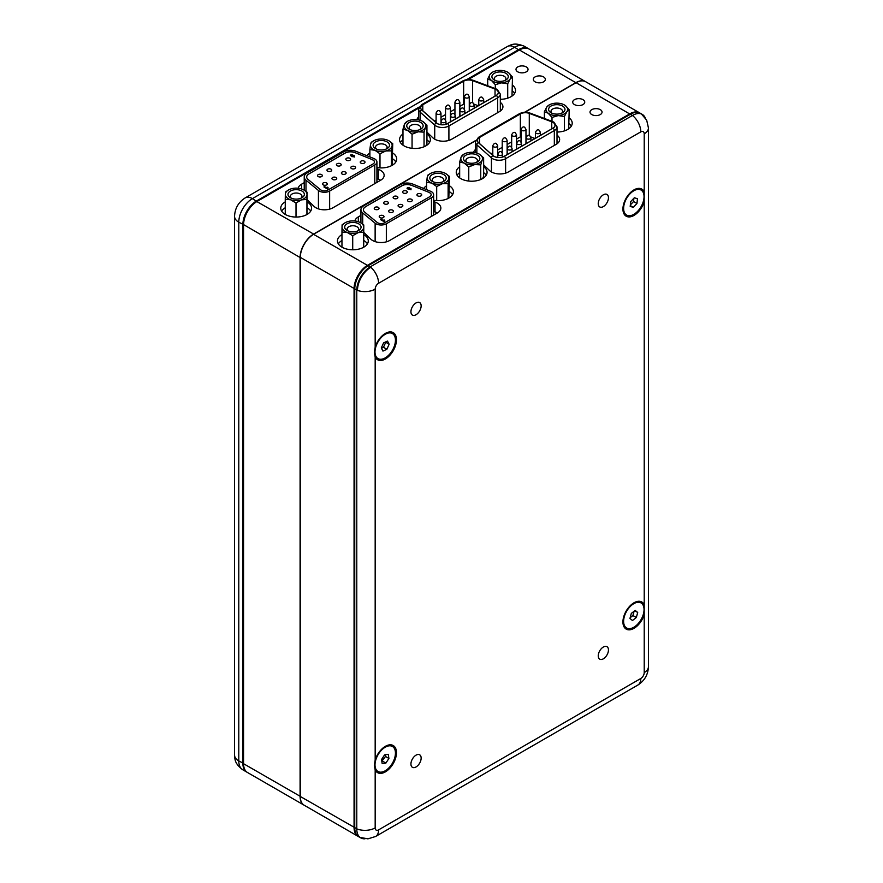 <?xml version="1.0" encoding="UTF-8"?>
<svg xmlns="http://www.w3.org/2000/svg" width="883" height="883" viewBox="0 0 883 883"><rect width="100%" height="100%" fill="white"/><g stroke="black" fill="none" stroke-linecap="round" stroke-linejoin="round"><path stroke-width="1.32" d="M535.065 76.92A6.015 3.477 0 0 0 533.299 79.371A6.015 3.477 0 0 0 537.019 82.583A6.015 3.477 0 0 0 543.586 81.832A6.015 3.477 0 0 0 545.341 79.371A6.015 3.477 0 0 0 541.632 76.159A6.015 3.477 0 0 0 535.065 76.92M517.769 66.931A6.015 3.477 0 0 0 516.003 69.382A6.015 3.477 0 0 0 519.723 72.594A6.015 3.477 0 0 0 526.279 71.843A6.015 3.477 0 0 0 528.045 69.382A6.015 3.477 0 0 0 524.325 66.17A6.015 3.477 0 0 0 517.769 66.931M500.319 99.315A15.408 8.896 0 0 0 510.992 96.711A15.408 8.896 0 0 0 515.506 90.419A15.408 8.896 0 0 0 512.493 85.143M402.968 133.984A15.408 8.896 0 0 0 399.546 139.58A15.408 8.896 0 0 0 409.061 147.803A15.408 8.896 0 0 0 425.849 145.872A15.408 8.896 0 0 0 430.363 139.58A15.408 8.896 0 0 0 426.942 133.984M402.968 139.889A15.408 8.896 0 0 0 400.418 142.527M285.253 201.876A15.408 8.896 0 0 0 280.761 208.156A15.408 8.896 0 0 0 290.275 216.379A15.408 8.896 0 0 0 307.063 214.448A15.408 8.896 0 0 0 311.578 208.156A15.408 8.896 0 0 0 307.074 201.876M285.253 207.77A15.408 8.896 0 0 0 281.633 211.103M369.878 153.035A15.408 8.896 0 0 0 366.964 155.739M376.92 167.538A15.408 8.896 0 0 0 392.207 165.298A15.408 8.896 0 0 0 396.721 159.006A15.408 8.896 0 0 0 392.736 153.035M524.469 112.329L575.937 82.616A19.26 11.126 -60 0 1 585.561 81.666A19.26 11.126 -60 0 1 585.65 81.711M585.561 81.666L529.038 49.029A19.26 11.126 120 0 0 519.403 49.978L468.145 79.569M426.942 132.13L432.902 137.847A12.042 6.954 0 0 0 451.732 139.183L499.414 111.655A12.042 6.954 0 0 0 502.935 106.744A12.042 6.954 0 0 0 500.319 102.406M418.663 116.854A12.042 6.954 0 0 0 416.953 119.669M307.074 199.668L314.116 206.434A12.042 6.954 0 0 0 332.946 207.77L380.628 180.242A12.042 6.954 0 0 0 384.149 175.32A12.042 6.954 0 0 0 378.31 169.359L376.92 168.885M304.227 182.66L301.6 184.183A12.042 6.954 0 0 0 298.167 188.245M304.16 805.219A19.26 11.126 -60 0 1 304.072 805.164A19.26 11.126 -60 0 1 300.088 796.345L300.088 257.604A19.26 11.126 -60 0 1 313.708 234.017L475.617 140.529M418.84 108.035L257.174 201.379A19.26 11.126 120 0 0 243.553 224.966L243.553 763.707A19.26 11.126 120 0 0 247.538 772.526L304.072 805.164M380.628 180.242A12.042 6.954 0 0 0 378.31 179.194L376.92 178.708M300.253 257.604L243.553 224.58A18.786 10.85 -60 0 1 256.832 201.567L313.796 234.161M395.849 161.953A15.408 8.896 0 0 0 392.736 158.94M310.706 211.103A15.408 8.896 0 0 0 307.074 207.77M429.491 142.527A15.408 8.896 0 0 0 426.942 139.889M514.634 93.377A15.408 8.896 0 0 0 512.493 91.037M466.511 79.724L518.718 49.58A19.26 11.126 -60 0 1 528.354 48.631A19.26 11.126 -60 0 1 528.685 48.841M247.207 772.327A19.26 11.126 -60 0 1 246.865 772.139A19.26 11.126 -60 0 1 242.869 763.32L242.869 224.58A19.26 11.126 -60 0 1 256.489 200.982L419.282 106.998M519.061 50.176L514.634 47.229L252.406 198.62L256.832 201.567A18.786 10.85 120 0 0 243.553 224.58L238.785 222.218L238.785 760.958A19.26 11.126 120 0 0 242.77 769.777L246.865 772.139M437.361 123.565A7.152 4.128 0 0 0 447.471 123.565L496.202 95.43A7.152 4.128 0 0 0 498.288 92.516A7.152 4.128 0 0 0 495.032 89.051L472.593 80.64A7.152 4.128 0 0 0 463.641 81.181L422.78 104.768A7.152 4.128 0 0 0 420.694 107.682A7.152 4.128 0 0 0 421.842 109.933L436.423 122.892A7.152 4.128 0 0 0 437.361 123.565M464.381 103.786A7.152 4.128 0 0 0 463.641 104.15L459.844 106.346M454.944 109.172L450.407 111.788M445.518 114.613L440.981 117.229M436.092 120.055L434.359 121.059M470.407 103.068A7.152 4.128 0 0 0 469.27 102.958M478.321 105.761L474.083 104.172M360.937 161.17A2.384 1.38 180 0 1 363.531 160.872A2.384 1.38 180 0 1 365.01 162.141A2.384 1.38 180 0 1 364.315 163.112A2.384 1.38 180 0 1 361.71 163.41A2.384 1.38 180 0 1 360.242 162.141A2.384 1.38 180 0 1 360.937 161.17M346.533 158.3A2.384 1.38 180 0 1 349.138 158.002A2.384 1.38 180 0 1 350.606 159.271A2.384 1.38 180 0 1 349.911 160.242A2.384 1.38 180 0 1 347.306 160.54A2.384 1.38 180 0 1 345.838 159.271A2.384 1.38 180 0 1 346.533 158.3M351.511 166.611A2.384 1.38 180 0 1 354.105 166.313A2.384 1.38 180 0 1 355.584 167.582A2.384 1.38 180 0 1 354.878 168.565A2.384 1.38 180 0 1 352.284 168.863A2.384 1.38 180 0 1 350.805 167.582A2.384 1.38 180 0 1 351.511 166.611M342.074 172.053A2.384 1.38 180 0 1 344.679 171.755A2.384 1.38 180 0 1 346.147 173.024A2.384 1.38 180 0 1 345.452 174.006A2.384 1.38 180 0 1 342.858 174.304A2.384 1.38 180 0 1 341.379 173.024A2.384 1.38 180 0 1 342.074 172.053M332.648 177.494A2.384 1.38 180 0 1 335.253 177.196A2.384 1.38 180 0 1 336.721 178.476A2.384 1.38 180 0 1 336.026 179.448A2.384 1.38 180 0 1 333.421 179.746A2.384 1.38 180 0 1 331.953 178.476A2.384 1.38 180 0 1 332.648 177.494M323.222 182.947A2.384 1.38 180 0 1 325.816 182.649A2.384 1.38 180 0 1 327.295 183.918A2.384 1.38 180 0 1 326.6 184.889A2.384 1.38 180 0 1 323.995 185.187A2.384 1.38 180 0 1 322.527 183.918A2.384 1.38 180 0 1 323.222 182.947M337.107 163.741A2.384 1.38 180 0 1 339.701 163.443A2.384 1.38 180 0 1 341.18 164.713A2.384 1.38 180 0 1 340.474 165.684A2.384 1.38 180 0 1 337.88 165.982A2.384 1.38 180 0 1 336.401 164.713A2.384 1.38 180 0 1 337.107 163.741M327.681 169.183A2.384 1.38 180 0 1 330.275 168.885A2.384 1.38 180 0 1 331.743 170.154A2.384 1.38 180 0 1 331.048 171.136A2.384 1.38 180 0 1 328.454 171.434A2.384 1.38 180 0 1 326.975 170.154A2.384 1.38 180 0 1 327.681 169.183M318.244 174.624A2.384 1.38 180 0 1 320.849 174.326A2.384 1.38 180 0 1 322.317 175.596A2.384 1.38 180 0 1 321.622 176.578A2.384 1.38 180 0 1 319.017 176.876A2.384 1.38 180 0 1 317.549 175.596A2.384 1.38 180 0 1 318.244 174.624M305.993 191.379L305.993 180.209A9.79 5.651 180 0 1 304.227 176.975A9.79 5.651 180 0 1 307.096 172.98L343.498 151.953A9.79 5.651 180 0 1 356.037 151.324L373.785 158.499A7.34 4.238 180 0 1 376.92 161.975A7.34 4.238 180 0 1 374.767 164.966L374.767 183.62M329.635 209.116L329.635 191.026L374.767 164.966M329.635 191.026A7.34 4.238 180 0 1 318.432 190.463L318.432 208.874M305.993 180.209L318.432 190.463M354.635 152.483L372.383 159.657A4.89 2.826 180 0 1 374.469 161.975A4.89 2.826 180 0 1 373.034 163.973L327.902 190.033A4.89 2.826 180 0 1 320.43 189.657L308.001 179.404A7.34 4.238 180 0 1 306.677 176.975A7.34 4.238 180 0 1 308.818 173.973L345.231 152.958A7.34 4.238 180 0 1 354.635 152.483L372.383 159.657M374.469 162.019A4.89 2.826 0 0 0 372.383 159.757M354.635 152.582A7.34 4.238 0 0 0 345.231 153.057L345.231 152.958M308.818 173.973L345.231 153.057M308.818 174.072A7.34 4.238 0 0 0 306.677 177.019M351.291 155.176L351.776 156.059L354.249 155.563L354.293 156.854L351.357 156.534L350.805 154.779L352.67 154.757L351.291 155.176L351.776 156.059L354.249 155.563L354.293 156.854M350.319 155.441L352.67 154.955M324.58 186.556L327.074 188.189L327.361 187.174L328.034 187.56L327.405 188.962L323.906 186.942L327.935 187.704M328.034 187.56L327.946 188.653M354.249 155.761L354.293 157.053M351.291 155.375L351.776 156.258L351.291 155.375M350.33 155.54L350.805 154.978M328.034 187.759L327.946 188.852L328.034 187.759M327.074 188.189L327.361 187.373M353.608 155.971L353.697 156.732L353.608 156.17L352.626 156.688L352.582 155.927L353.697 156.534L352.582 155.927M496.963 81.026A8.19 4.724 180 0 1 494.303 80A8.19 4.724 180 0 1 493.288 74.04A8.19 4.724 180 0 1 503.222 72.296A8.19 4.724 180 0 1 505.882 80A8.19 4.724 180 0 1 496.963 81.026M504.877 80.496A5.784 3.333 0 0 0 505.871 78.631A5.784 3.333 0 0 0 502.306 75.541A5.784 3.333 0 0 0 494.314 78.631A5.784 3.333 0 0 0 495.308 80.496M507.758 72.24L508.685 72.847A10.839 6.258 0 0 0 507.758 72.24A10.839 6.258 0 0 0 504.237 70.883A10.839 6.258 0 0 0 498.674 70.452A10.839 6.258 0 0 0 492.427 72.24A10.839 6.258 0 0 0 490.076 74.271L492.471 72.296M511.997 96.07L512.493 77.086L510.109 79.051L507.714 83.753L507.714 98.156M507.714 83.753L501.511 82.859L495.308 84.702L495.308 88.598M495.308 84.702L491.5 80.474L487.692 78.973L487.692 85.75M487.692 78.973L490.076 74.271A10.839 6.258 0 0 0 491.5 80.474A10.839 6.258 0 0 0 501.511 82.859A10.839 6.258 0 0 0 510.109 79.051A10.839 6.258 0 0 0 508.685 72.847L512.493 77.086M413.067 130.408A8.19 4.724 180 0 1 409.16 129.161A8.19 4.724 180 0 1 407.803 123.51A8.19 4.724 180 0 1 416.842 121.214A8.19 4.724 180 0 1 422.836 124.525A8.19 4.724 180 0 1 420.738 129.161A8.19 4.724 180 0 1 413.067 130.408M419.745 129.646A5.784 3.333 0 0 0 420.738 127.781A5.784 3.333 0 0 0 416.29 124.536A5.784 3.333 0 0 0 409.171 127.781A5.784 3.333 0 0 0 410.165 129.646M422.394 121.269L426.942 125.11L425.496 127.262A10.839 6.258 0 0 0 422.615 121.39A10.839 6.258 0 0 0 422.394 121.269A10.839 6.258 0 0 0 417.46 119.724A10.839 6.258 0 0 0 411.853 119.823A10.839 6.258 0 0 0 407.295 121.39A10.839 6.258 0 0 0 404.414 124.371L407.295 121.39M425.959 145.805L426.942 143.41L426.942 125.11M412.063 134.216L407.516 130.364A10.839 6.258 0 0 0 418.056 131.81A10.839 6.258 0 0 0 425.496 127.262L424.05 132.141L418.056 131.81L412.063 134.216L412.063 148.322M402.968 129.249L404.414 124.371A10.839 6.258 0 0 0 407.516 130.364L402.968 129.249L402.968 145.165M424.05 132.141L424.05 146.755M380.441 149.944A8.19 4.724 180 0 1 375.518 148.587A8.19 4.724 180 0 1 373.917 143.201A8.19 4.724 180 0 1 382.173 140.54A8.19 4.724 180 0 1 389.028 143.664A8.19 4.724 180 0 1 387.096 148.587A8.19 4.724 180 0 1 380.441 149.944M386.092 149.072A5.784 3.333 0 0 0 387.085 147.207A5.784 3.333 0 0 0 381.92 143.885A5.784 3.333 0 0 0 375.529 147.207A5.784 3.333 0 0 0 376.522 149.072M388.973 140.816L392.736 143.675L392.085 145.894A10.839 6.258 0 0 0 388.973 140.816A10.839 6.258 0 0 0 387.681 140.176A10.839 6.258 0 0 0 382.449 139.017A10.839 6.258 0 0 0 376.909 139.525A10.839 6.258 0 0 0 373.641 140.816A10.839 6.258 0 0 0 370.529 144.58L371.191 142.362L373.421 140.949M392.118 165.342L392.736 143.675M379.988 153.797L374.933 150.298A10.839 6.258 0 0 0 385.705 150.96A10.839 6.258 0 0 0 392.085 145.894L391.423 150.861L385.705 150.96L379.988 153.797L379.988 167.869M369.878 149.547L370.529 144.58A10.839 6.258 0 0 0 374.933 150.298L369.878 149.547L369.878 156.92M391.423 150.861L391.423 165.717M296.07 199.117A8.19 4.724 180 0 1 290.375 197.737A8.19 4.724 180 0 1 288.62 192.56A8.19 4.724 180 0 1 296.269 189.668A8.19 4.724 180 0 1 303.752 192.615A8.19 4.724 180 0 1 301.953 197.737A8.19 4.724 180 0 1 296.07 199.117M300.96 198.233A5.784 3.333 0 0 0 301.953 196.357A5.784 3.333 0 0 0 296.235 193.024A5.784 3.333 0 0 0 290.386 196.357A5.784 3.333 0 0 0 291.379 198.233M303.829 189.966L307.074 192.229L307.008 194.47A10.839 6.258 0 0 0 303.829 189.966A10.839 6.258 0 0 0 301.699 189.017A10.839 6.258 0 0 0 296.302 188.134A10.839 6.258 0 0 0 290.86 188.94A10.839 6.258 0 0 0 288.509 189.966A10.839 6.258 0 0 0 285.33 194.315L285.408 192.075L288.509 189.966M306.997 214.492L307.074 192.229M296.015 202.991L290.639 199.779A10.839 6.258 0 0 0 301.467 199.845A10.839 6.258 0 0 0 307.008 194.47L306.931 199.448L301.467 199.845L296.015 202.991L296.015 217.052M285.253 199.304L285.33 194.315A10.839 6.258 0 0 0 290.639 199.779L285.253 199.304L285.253 214.437M306.931 199.448L306.931 214.525M591.776 109.658A6.015 3.477 0 0 0 590.01 112.108A6.015 3.477 0 0 0 593.718 115.32A6.015 3.477 0 0 0 600.285 114.569A6.015 3.477 0 0 0 602.051 112.108A6.015 3.477 0 0 0 598.332 108.896A6.015 3.477 0 0 0 591.776 109.658M574.469 99.669A6.015 3.477 0 0 0 572.703 102.119A6.015 3.477 0 0 0 576.422 105.331A6.015 3.477 0 0 0 582.979 104.58A6.015 3.477 0 0 0 584.745 102.119A6.015 3.477 0 0 0 581.036 98.907A6.015 3.477 0 0 0 574.469 99.669M557.018 132.053A15.408 8.896 0 0 0 567.692 129.448A15.408 8.896 0 0 0 572.206 123.156A15.408 8.896 0 0 0 569.204 117.88M459.668 166.721A15.408 8.896 0 0 0 456.246 172.317A15.408 8.896 0 0 0 465.76 180.54A15.408 8.896 0 0 0 482.548 178.609A15.408 8.896 0 0 0 487.063 172.317A15.408 8.896 0 0 0 483.641 166.721M459.668 172.627A15.408 8.896 0 0 0 457.118 175.264M341.964 234.613A15.408 8.896 0 0 0 337.461 240.893A15.408 8.896 0 0 0 346.975 249.116A15.408 8.896 0 0 0 363.763 247.185A15.408 8.896 0 0 0 368.277 240.893A15.408 8.896 0 0 0 363.785 234.613M341.964 240.507A15.408 8.896 0 0 0 338.332 243.84M426.577 185.772A15.408 8.896 0 0 0 423.674 188.476M433.619 200.264A15.408 8.896 0 0 0 448.906 198.035A15.408 8.896 0 0 0 453.421 191.743A15.408 8.896 0 0 0 449.447 185.772M364.988 838.784A19.26 11.126 -60 0 1 360.772 837.901A19.26 11.126 -60 0 1 356.787 829.082L356.787 290.341A19.26 11.126 -60 0 1 370.407 266.754L632.636 115.353A19.26 11.126 -60 0 1 642.272 114.404A19.26 11.126 -60 0 1 645.131 117.605M642.272 114.404L585.738 81.766A19.26 11.126 120 0 0 576.102 82.715L524.844 112.307M483.641 164.867L489.601 170.585A12.042 6.954 0 0 0 508.431 171.92L556.113 144.393A12.042 6.954 0 0 0 559.645 139.481A12.042 6.954 0 0 0 557.018 135.143M475.363 149.591A12.042 6.954 0 0 0 473.652 152.406M363.785 232.406L370.816 239.172A12.042 6.954 0 0 0 389.646 240.496L437.328 212.98A12.042 6.954 0 0 0 440.86 208.057A12.042 6.954 0 0 0 435.021 202.097L433.619 201.622M360.926 215.397L358.31 216.92A12.042 6.954 0 0 0 354.867 220.982M475.54 140.772L313.873 234.116A19.26 11.126 120 0 0 300.253 257.704L300.253 796.444A19.26 11.126 120 0 0 304.249 805.263L360.772 837.901M437.328 212.98A12.042 6.954 0 0 0 435.021 211.931L433.619 211.445M370.75 267.339A18.786 10.85 120 0 0 357.472 290.341M375.176 289.16A14.448 8.344 180 0 1 357.317 290.341L300.253 257.317A18.786 10.85 -60 0 1 313.531 234.304L370.672 267.207A14.448 8.344 60 0 1 378.586 283.266A4.812 2.781 120 0 0 375.176 289.16L375.176 347.162L374.326 352.538L375.176 356.997A15.651 9.04 120 0 0 385.396 358.962A15.651 9.04 120 0 0 396.467 339.789A15.651 9.04 120 0 0 385.396 333.41L385.396 333.41A15.651 9.04 120 0 0 375.176 347.162M452.549 194.69A15.408 8.896 0 0 0 449.447 191.677M367.416 243.84A15.408 8.896 0 0 0 363.785 240.507M486.202 175.264A15.408 8.896 0 0 0 483.641 172.627M571.334 126.114A15.408 8.896 0 0 0 569.204 123.775M603.354 194.79A7.23 4.172 120 0 0 598.63 201.158A7.23 4.172 120 0 0 599.734 206.942A7.23 4.172 120 0 0 603.354 206.589A7.23 4.172 120 0 0 608.067 200.22A7.23 4.172 120 0 0 606.963 194.426A7.23 4.172 120 0 0 603.354 194.79M603.354 647.018A7.23 4.172 120 0 0 598.63 653.387A7.23 4.172 120 0 0 599.734 659.171A7.23 4.172 120 0 0 603.354 658.817A7.23 4.172 120 0 0 608.067 652.449A7.23 4.172 120 0 0 606.963 646.654A7.23 4.172 120 0 0 603.354 647.018M416.048 755.153A7.23 4.172 120 0 0 411.323 761.521A7.23 4.172 120 0 0 412.427 767.316A7.23 4.172 120 0 0 416.048 766.952A7.23 4.172 120 0 0 420.761 760.583A7.23 4.172 120 0 0 419.657 754.799A7.23 4.172 120 0 0 416.048 755.153M416.048 302.924A7.23 4.172 120 0 0 411.323 309.293A7.23 4.172 120 0 0 412.427 315.088A7.23 4.172 120 0 0 416.048 314.723A7.23 4.172 120 0 0 420.761 308.355A7.23 4.172 120 0 0 419.657 302.571A7.23 4.172 120 0 0 416.048 302.924M633.994 189.878L633.994 189.878A15.651 9.04 120 0 0 622.934 209.039A15.651 9.04 120 0 0 633.994 215.43A15.651 9.04 120 0 0 644.215 201.666L644.215 191.843A15.651 9.04 120 0 0 633.994 189.878L633.994 189.878M375.176 769.899A15.651 9.04 120 0 0 385.396 771.863A15.651 9.04 120 0 0 396.467 752.702A15.651 9.04 120 0 0 385.396 746.312L385.396 746.312A15.651 9.04 120 0 0 375.176 760.075L374.326 765.44L375.176 769.899L375.176 827.901A4.812 2.781 120 0 0 378.586 829.877L640.815 678.475A4.812 2.781 120 0 0 644.215 672.581L644.215 604.745A15.651 9.04 120 0 0 633.994 602.78L633.994 602.78A15.651 9.04 120 0 0 622.934 621.952A15.651 9.04 120 0 0 633.994 628.343A15.651 9.04 120 0 0 644.215 614.579M354.745 827.901L354.745 289.16A19.26 11.126 -60 0 1 368.366 265.573L630.594 114.172A19.26 11.126 -60 0 1 640.23 113.223L639.546 112.825A19.26 11.126 120 0 0 629.91 113.786L367.681 265.176A19.26 11.126 120 0 0 354.061 288.774L354.061 827.514A19.26 11.126 120 0 0 358.056 836.333L358.73 836.72A19.26 11.126 -60 0 1 354.745 827.901L354.061 827.514M630.937 628.442L630.937 629.612M626.61 627.968A14.448 8.344 -60 0 1 625.23 614.038A14.448 8.344 -60 0 1 637.394 602.349A14.448 8.344 -60 0 1 641.058 602.946A14.448 8.344 -60 0 1 642.427 616.875A14.448 8.344 -60 0 1 630.263 628.575A14.448 8.344 -60 0 1 626.61 627.968L625.926 627.581A14.448 8.344 -60 0 1 622.934 621.444M633.564 603.034A14.448 8.344 -60 0 1 636.72 601.952A14.448 8.344 -60 0 1 640.374 602.548L641.058 602.946M637.703 612.471L635.197 610.407L631.323 613.398L629.954 618.453L632.46 620.506L636.334 617.515L637.703 612.471L634.756 610.76M630.164 617.681L632.923 615.55L634.093 611.268M632.923 615.55L636.334 617.515M378.001 771.499A14.448 8.344 -60 0 1 375.65 760.406A14.448 8.344 -60 0 1 392.449 746.477A14.448 8.344 -60 0 1 394.8 757.57A14.448 8.344 -60 0 1 378.001 771.499L377.317 771.113A14.448 8.344 -60 0 1 374.337 764.954M384.569 754.888L381.533 759.535L382.196 763.629L385.882 763.089L388.906 758.442L388.255 754.347L384.569 754.888M384.955 746.565A14.448 8.344 -60 0 1 391.765 746.08L392.449 746.477M381.809 761.223L385.507 756.477L385.231 754.788M385.507 756.477L388.906 758.442M382.471 761.124L385.882 763.089M626.61 215.066A14.448 8.344 -60 0 1 624.656 202.66A14.448 8.344 -60 0 1 635.109 190.11A14.448 8.344 -60 0 1 641.058 190.044A14.448 8.344 -60 0 1 643.001 202.45A14.448 8.344 -60 0 1 632.548 214.999A14.448 8.344 -60 0 1 626.61 215.066L625.926 214.679A14.448 8.344 -60 0 1 622.934 208.543M633.564 190.132A14.448 8.344 -60 0 1 634.435 189.713A14.448 8.344 -60 0 1 640.374 189.646L641.058 190.044M637.46 198.708L634.325 197.77L630.694 201.611L630.208 206.401L633.332 207.35L636.963 203.498L637.46 198.708M630.352 204.922L633.553 201.534L633.895 198.222M633.553 201.534L636.963 203.498M630.285 205.584L633.332 207.35M384.955 333.664A14.448 8.344 -60 0 1 391.765 333.178L392.449 333.575A14.448 8.344 -60 0 1 395.396 341.279A14.448 8.344 -60 0 1 388.697 355.165A14.448 8.344 -60 0 1 378.001 358.597A14.448 8.344 -60 0 1 375.043 350.893A14.448 8.344 -60 0 1 381.743 336.997A14.448 8.344 -60 0 1 392.449 333.575M386.875 349.26L389.138 344.238L387.494 341.07L383.575 342.913L381.301 347.935L382.957 351.103L386.875 349.26L383.465 347.284L385.739 342.273L389.138 344.238M378.001 358.597L377.317 358.211A14.448 8.344 -60 0 1 374.337 352.052M381.467 348.233L383.465 347.284M494.061 156.302A7.152 4.128 0 0 0 504.171 156.302L552.901 128.167A7.152 4.128 0 0 0 554.999 125.254A7.152 4.128 0 0 0 551.743 121.788L529.292 113.377A7.152 4.128 0 0 0 520.341 113.918L479.491 137.505A7.152 4.128 0 0 0 477.394 140.419A7.152 4.128 0 0 0 478.542 142.671L493.122 155.629A7.152 4.128 0 0 0 494.061 156.302M521.08 136.523A7.152 4.128 0 0 0 520.341 136.887L516.544 139.084M511.654 141.909L507.118 144.525M502.217 147.351L497.681 149.967M492.791 152.792L491.058 153.797M527.118 135.805A7.152 4.128 0 0 0 525.97 135.695M535.021 138.499L530.782 136.909M417.637 193.907A2.384 1.38 180 0 1 420.242 193.609A2.384 1.38 180 0 1 421.71 194.878A2.384 1.38 180 0 1 421.014 195.849A2.384 1.38 180 0 1 418.41 196.147A2.384 1.38 180 0 1 416.942 194.878A2.384 1.38 180 0 1 417.637 193.907M403.233 191.037A2.384 1.38 180 0 1 405.838 190.739A2.384 1.38 180 0 1 407.306 192.008A2.384 1.38 180 0 1 406.61 192.98A2.384 1.38 180 0 1 404.006 193.278A2.384 1.38 180 0 1 402.538 192.008A2.384 1.38 180 0 1 403.233 191.037M408.211 199.348A2.384 1.38 180 0 1 410.805 199.05A2.384 1.38 180 0 1 412.284 200.32A2.384 1.38 180 0 1 411.588 201.291A2.384 1.38 180 0 1 408.984 201.6A2.384 1.38 180 0 1 407.516 200.32A2.384 1.38 180 0 1 408.211 199.348M398.785 204.79A2.384 1.38 180 0 1 401.379 204.492A2.384 1.38 180 0 1 402.858 205.761A2.384 1.38 180 0 1 402.151 206.743A2.384 1.38 180 0 1 399.558 207.041A2.384 1.38 180 0 1 398.078 205.761A2.384 1.38 180 0 1 398.785 204.79M389.348 210.231A2.384 1.38 180 0 1 391.953 209.933A2.384 1.38 180 0 1 393.421 211.214A2.384 1.38 180 0 1 392.725 212.185A2.384 1.38 180 0 1 390.131 212.483A2.384 1.38 180 0 1 388.652 211.214A2.384 1.38 180 0 1 389.348 210.231M379.922 215.684A2.384 1.38 180 0 1 382.527 215.386A2.384 1.38 180 0 1 383.995 216.655A2.384 1.38 180 0 1 383.299 217.626A2.384 1.38 180 0 1 380.694 217.924A2.384 1.38 180 0 1 379.226 216.655A2.384 1.38 180 0 1 379.922 215.684M393.807 196.479A2.384 1.38 180 0 1 396.412 196.181A2.384 1.38 180 0 1 397.88 197.45A2.384 1.38 180 0 1 397.184 198.421A2.384 1.38 180 0 1 394.58 198.719A2.384 1.38 180 0 1 393.112 197.45A2.384 1.38 180 0 1 393.807 196.479M384.381 201.92A2.384 1.38 180 0 1 386.975 201.622A2.384 1.38 180 0 1 388.454 202.891A2.384 1.38 180 0 1 387.747 203.863A2.384 1.38 180 0 1 385.154 204.172A2.384 1.38 180 0 1 383.675 202.891A2.384 1.38 180 0 1 384.381 201.92M374.955 207.362A2.384 1.38 180 0 1 377.549 207.064A2.384 1.38 180 0 1 379.028 208.333A2.384 1.38 180 0 1 378.321 209.315A2.384 1.38 180 0 1 375.728 209.613A2.384 1.38 180 0 1 374.249 208.333A2.384 1.38 180 0 1 374.955 207.362M362.703 224.116L362.703 212.946A9.79 5.651 180 0 1 360.926 209.713A9.79 5.651 180 0 1 363.796 205.717L400.209 184.69A9.79 5.651 180 0 1 412.736 184.061L430.496 191.236A7.34 4.238 180 0 1 433.619 194.713A7.34 4.238 180 0 1 431.467 197.704L431.467 216.357M386.335 241.854L386.335 223.763L431.467 197.704M386.335 223.763A7.34 4.238 180 0 1 375.132 223.2L375.132 241.611M362.703 212.946L375.132 223.2M411.335 185.22L429.083 192.395A4.89 2.826 180 0 1 431.169 194.713A4.89 2.826 180 0 1 429.745 196.71L384.602 222.77A4.89 2.826 180 0 1 377.129 222.395L364.701 212.141A7.34 4.238 180 0 1 363.377 209.713A7.34 4.238 180 0 1 365.529 206.71L401.931 185.695A7.34 4.238 180 0 1 411.335 185.22L429.083 192.395M431.169 194.757A4.89 2.826 0 0 0 429.083 192.494M411.335 185.32A7.34 4.238 0 0 0 401.931 185.794L401.931 185.695M365.529 206.71L401.931 185.794M365.529 206.81A7.34 4.238 0 0 0 363.377 209.757M407.99 187.913L408.476 188.796L410.959 188.3L410.992 189.591L408.056 189.271L407.505 187.516L409.37 187.494L407.99 187.913L408.476 188.796L410.959 188.3L410.992 189.591M407.019 188.178L409.37 187.693M381.279 219.293L383.774 220.927L384.061 219.911L384.734 220.297L384.105 221.699L380.606 219.679L384.635 220.441M384.734 220.297L384.646 221.39M410.959 188.498L410.992 189.79M407.99 188.112L408.476 188.995L407.99 188.112M407.03 188.278L407.505 187.715M384.734 220.496L384.646 221.589L384.734 220.496M383.774 220.927L384.061 220.11M410.308 188.708L410.396 189.47L410.308 188.907L409.326 189.426L409.282 188.664L410.396 189.26L409.282 188.664M553.663 113.764A8.19 4.724 180 0 1 551.003 112.737A8.19 4.724 180 0 1 549.988 106.766A8.19 4.724 180 0 1 559.921 105.033A8.19 4.724 180 0 1 562.581 112.737A8.19 4.724 180 0 1 553.663 113.764M561.588 113.234A5.784 3.333 0 0 0 562.57 111.357A5.784 3.333 0 0 0 559.005 108.278A5.784 3.333 0 0 0 551.014 111.357A5.784 3.333 0 0 0 552.007 113.234M564.458 104.978L565.385 105.585A10.839 6.258 0 0 0 564.458 104.978A10.839 6.258 0 0 0 560.937 103.62A10.839 6.258 0 0 0 555.374 103.19A10.839 6.258 0 0 0 549.138 104.978A10.839 6.258 0 0 0 546.787 107.009L549.171 105.033M568.696 128.808L569.204 109.823L566.809 111.788L564.414 116.49L564.414 130.894M564.414 116.49L558.211 115.596L552.007 117.439L552.007 121.335M552.007 117.439L548.2 113.212L544.392 111.711L544.392 118.488M544.392 111.711L546.787 107.009A10.839 6.258 0 0 0 548.2 113.212A10.839 6.258 0 0 0 558.211 115.596A10.839 6.258 0 0 0 566.809 111.788A10.839 6.258 0 0 0 565.385 105.585L569.204 109.823M469.767 163.145A8.19 4.724 180 0 1 465.871 161.898A8.19 4.724 180 0 1 464.502 156.247A8.19 4.724 180 0 1 473.542 153.951A8.19 4.724 180 0 1 479.535 157.262A8.19 4.724 180 0 1 477.449 161.898A8.19 4.724 180 0 1 469.767 163.145M476.445 162.384A5.784 3.333 0 0 0 477.438 160.518A5.784 3.333 0 0 0 472.99 157.273A5.784 3.333 0 0 0 465.882 160.518A5.784 3.333 0 0 0 466.864 162.384M479.094 154.006L483.641 157.847L482.195 160A10.839 6.258 0 0 0 479.314 154.128A10.839 6.258 0 0 0 479.094 154.006A10.839 6.258 0 0 0 474.16 152.461A10.839 6.258 0 0 0 468.553 152.56A10.839 6.258 0 0 0 463.994 154.128A10.839 6.258 0 0 0 461.114 157.108L463.994 154.128M482.659 178.543L483.641 176.147L483.641 157.847M468.763 166.953L464.215 163.101A10.839 6.258 0 0 0 474.756 164.547A10.839 6.258 0 0 0 482.195 160L480.749 164.878L474.756 164.547L468.763 166.953L468.763 181.059M459.668 161.986L461.114 157.108A10.839 6.258 0 0 0 464.215 163.101L459.668 161.986L459.668 177.902M480.749 164.878L480.749 179.492M437.151 182.682A8.19 4.724 180 0 1 432.217 181.324A8.19 4.724 180 0 1 430.617 175.938A8.19 4.724 180 0 1 438.873 173.278A8.19 4.724 180 0 1 445.727 176.401A8.19 4.724 180 0 1 443.796 181.324A8.19 4.724 180 0 1 437.151 182.682M442.802 181.81A5.784 3.333 0 0 0 443.785 179.944A5.784 3.333 0 0 0 438.619 176.622A5.784 3.333 0 0 0 432.229 179.944A5.784 3.333 0 0 0 433.222 181.81M445.672 173.554L449.447 176.412L448.785 178.631A10.839 6.258 0 0 0 445.672 173.554A10.839 6.258 0 0 0 444.381 172.913A10.839 6.258 0 0 0 439.149 171.755A10.839 6.258 0 0 0 433.608 172.262A10.839 6.258 0 0 0 430.352 173.554A10.839 6.258 0 0 0 427.229 177.317L427.891 175.099L430.12 173.686M448.829 198.079L449.447 176.412M436.688 186.534L431.632 183.035A10.839 6.258 0 0 0 442.405 183.697A10.839 6.258 0 0 0 448.785 178.631L448.123 183.598L442.405 183.697L436.688 186.534L436.688 200.607M426.577 182.284L427.229 177.317A10.839 6.258 0 0 0 431.632 183.035L426.577 182.284L426.577 189.657M448.123 183.598L448.123 198.454M352.77 231.854A8.19 4.724 180 0 1 347.085 230.474A8.19 4.724 180 0 1 345.33 225.297A8.19 4.724 180 0 1 352.968 222.406A8.19 4.724 180 0 1 360.452 225.353A8.19 4.724 180 0 1 358.664 230.474A8.19 4.724 180 0 1 352.77 231.854M357.659 230.96A5.784 3.333 0 0 0 358.653 229.094A5.784 3.333 0 0 0 352.935 225.761A5.784 3.333 0 0 0 347.096 229.094A5.784 3.333 0 0 0 348.079 230.96M360.529 222.704L363.785 224.966L363.708 227.207A10.839 6.258 0 0 0 360.529 222.704A10.839 6.258 0 0 0 358.399 221.754A10.839 6.258 0 0 0 353.001 220.871A10.839 6.258 0 0 0 347.571 221.677A10.839 6.258 0 0 0 345.209 222.704A10.839 6.258 0 0 0 342.03 227.052L342.107 224.812L345.209 222.704M363.697 247.229L363.785 224.966M352.714 235.728L347.339 232.516A10.839 6.258 0 0 0 358.178 232.582A10.839 6.258 0 0 0 363.708 227.207L363.63 232.185L358.178 232.582L352.714 235.728L352.714 249.79M341.964 232.041L342.03 227.052A10.839 6.258 0 0 0 347.339 232.516L341.964 232.041L341.964 247.174M363.63 232.185L363.63 247.262M576.014 82.759L519.403 49.978M300.253 796.345L243.553 763.707M378.31 179.194L378.31 169.359M301.6 188.984L301.6 184.183M524.27 46.269A19.26 11.126 120 0 0 514.634 47.229A14.448 8.344 60 0 0 507.405 46.512C510.959 44.956 514.336 42.075 524.27 46.269L528.354 48.631M252.406 198.62A19.26 11.126 120 0 0 238.785 222.218A14.448 8.344 180 0 1 234.558 216.313C234.911 208.344 238.454 202.207 245.187 197.902A14.448 8.344 60 0 1 252.406 198.62M243.553 763.32L238.785 760.958A14.448 8.344 180 0 1 234.558 755.053L234.558 216.313M478.774 99.558C479.955 97.119 481.202 96.457 482.493 97.549L483.674 99.558A2.45 1.413 180 0 1 482.162 100.861A2.45 1.413 180 0 1 479.491 100.563A2.45 1.413 180 0 1 478.774 99.558L478.774 105.496M469.348 105C470.529 102.571 471.765 101.898 473.067 103.002L474.237 105A2.45 1.413 180 0 1 472.736 106.313A2.45 1.413 180 0 1 470.065 106.004A2.45 1.413 180 0 1 469.348 105L469.348 110.938M459.922 110.452C461.103 108.013 462.339 107.34 463.641 108.443L464.811 110.452A2.45 1.413 180 0 1 463.299 111.755A2.45 1.413 180 0 1 460.639 111.446A2.45 1.413 180 0 1 459.922 110.452L459.922 116.379M450.496 115.894C451.677 113.454 452.913 112.781 454.215 113.885L455.385 115.894A2.45 1.413 180 0 1 453.873 117.196A2.45 1.413 180 0 1 451.213 116.887A2.45 1.413 180 0 1 450.496 115.894L450.496 121.821M441.059 121.335C442.24 118.896 443.487 118.234 444.789 119.326L445.959 121.335A2.45 1.413 180 0 1 444.447 122.638A2.45 1.413 180 0 1 441.776 122.329A2.45 1.413 180 0 1 441.059 121.335L441.059 124.702M436.092 113.024C437.273 110.585 438.509 109.911 439.811 111.015L440.981 113.024A2.45 1.413 180 0 1 439.469 114.326A2.45 1.413 180 0 1 436.809 114.017A2.45 1.413 180 0 1 436.092 113.024L436.092 122.605M445.518 107.571C446.699 105.143 447.935 104.47 449.237 105.574L450.407 107.571A2.45 1.413 180 0 1 448.906 108.885A2.45 1.413 180 0 1 446.235 108.576A2.45 1.413 180 0 1 445.518 107.571L445.518 119.989M454.944 102.13C456.125 99.691 457.372 99.028 458.663 100.121L459.844 102.13A2.45 1.413 180 0 1 458.332 103.432A2.45 1.413 180 0 1 455.661 103.134A2.45 1.413 180 0 1 454.944 102.13L454.944 114.547M464.381 96.688C465.551 94.249 466.798 93.587 468.1 94.68L469.27 96.688A2.45 1.413 180 0 1 467.758 97.991A2.45 1.413 180 0 1 465.087 97.693A2.45 1.413 180 0 1 464.381 96.688L464.381 109.106M496.268 89.558A7.252 4.183 0 0 0 495.087 89.006L472.648 80.585A7.252 4.183 0 0 0 463.575 81.137L422.714 104.724A7.252 4.183 0 0 0 421.765 109.967L436.334 122.925A7.252 4.183 0 0 0 447.538 123.609L496.268 95.474A7.252 4.183 0 0 0 496.268 89.558M496.268 95.474A1.932 1.115 60 0 1 497.626 97.836A9.172 5.298 180 0 0 500.319 94.084L497.228 89.459L495.76 88.775A1.932 0.861 110.6 0 0 495.087 89.006M447.538 123.609A1.932 1.115 60 0 1 448.906 125.96L497.626 97.836L497.626 112.682M448.906 140.397L448.906 125.96A9.172 5.298 180 0 1 434.723 125.099L420.142 112.141L420.142 120.32M421.765 109.967A1.932 1.325 131.6 0 0 420.142 112.141A9.172 5.298 180 0 1 418.663 109.26L418.663 119.933M436.334 122.925A1.932 1.325 131.6 0 0 434.723 125.099L434.723 139.194M463.575 81.137A1.932 1.115 60 0 0 462.604 81.048L421.754 104.635A1.932 1.115 60 0 1 422.714 104.724M462.604 81.048C465.948 79.338 469.513 79.106 473.321 80.364A1.932 0.861 110.6 0 0 472.648 80.585M422.78 110.772L422.78 104.768M463.641 104.15L463.641 81.181M472.593 102.781L472.593 80.64M495.032 96.104L495.032 89.051M377.659 181.953L376.92 181.412M644.215 191.843L644.215 133.841A4.812 2.781 120 0 0 640.815 131.865A14.448 8.344 60 0 0 632.901 115.816L576.102 82.715M375.176 827.901A14.448 8.344 180 0 1 357.317 829.082L300.253 796.444M435.021 211.931L435.021 202.097M358.31 221.721L358.31 216.92M375.176 356.997L375.176 760.075M644.215 604.745L644.215 201.666M640.815 131.865L378.586 283.266M630.594 114.172L629.91 113.786M368.366 265.573L367.681 265.176M354.745 289.16L354.061 288.774M378.586 829.877A14.448 8.344 60 0 1 375.595 836.488L637.813 685.087C644.546 680.793 648.089 674.656 648.442 666.676A14.448 8.344 180 0 1 644.215 672.581M648.442 666.676L648.442 127.936A14.448 8.344 180 0 1 644.215 133.841M640.815 678.475A14.448 8.344 60 0 1 637.813 685.087M535.484 132.295C536.665 129.856 537.902 129.194 539.204 130.287L540.374 132.295A2.45 1.413 180 0 1 538.862 133.598A2.45 1.413 180 0 1 536.202 133.3A2.45 1.413 180 0 1 535.484 132.295L535.484 138.223M526.047 137.737C527.228 135.309 528.476 134.635 529.767 135.739L530.948 137.737A2.45 1.413 180 0 1 529.436 139.05A2.45 1.413 180 0 1 526.765 138.741A2.45 1.413 180 0 1 526.047 137.737L526.047 143.675M516.621 143.189C517.802 140.75 519.038 140.077 520.341 141.181L521.511 143.189A2.45 1.413 180 0 1 520.01 144.492A2.45 1.413 180 0 1 517.339 144.183A2.45 1.413 180 0 1 516.621 143.189L516.621 149.117M507.195 148.631C508.376 146.192 509.612 145.518 510.915 146.622L512.085 148.631A2.45 1.413 180 0 1 510.573 149.933A2.45 1.413 180 0 1 507.913 149.624A2.45 1.413 180 0 1 507.195 148.631L507.195 154.558M497.769 154.072C498.95 151.633 500.186 150.971 501.489 152.064L502.659 154.072A2.45 1.413 180 0 1 501.147 155.375A2.45 1.413 180 0 1 498.487 155.066A2.45 1.413 180 0 1 497.769 154.072L497.769 157.439M492.791 145.761C493.972 143.322 495.208 142.649 496.511 143.752L497.681 145.761A2.45 1.413 180 0 1 496.18 147.064A2.45 1.413 180 0 1 493.509 146.755A2.45 1.413 180 0 1 492.791 145.761L492.791 155.342M502.217 140.309C503.398 137.88 504.646 137.207 505.937 138.311L507.118 140.309A2.45 1.413 180 0 1 505.606 141.622A2.45 1.413 180 0 1 502.935 141.313A2.45 1.413 180 0 1 502.217 140.309L502.217 152.726M511.654 134.867C512.835 132.428 514.072 131.766 515.374 132.858L516.544 134.867A2.45 1.413 180 0 1 515.032 136.17A2.45 1.413 180 0 1 512.361 135.872A2.45 1.413 180 0 1 511.654 134.867L511.654 147.284M521.08 129.426C522.261 126.986 523.498 126.324 524.8 127.417L525.97 129.426A2.45 1.413 180 0 1 524.458 130.728A2.45 1.413 180 0 1 521.798 130.43A2.45 1.413 180 0 1 521.08 129.426L521.08 141.843M552.968 122.296A7.252 4.183 0 0 0 551.787 121.744L529.347 113.322A7.252 4.183 0 0 0 520.275 113.874L479.414 137.461A7.252 4.183 0 0 0 478.465 142.704L493.045 155.662A7.252 4.183 0 0 0 504.248 156.346L552.968 128.212A7.252 4.183 0 0 0 552.968 122.296M552.968 128.212A1.932 1.115 60 0 1 554.336 130.574A9.172 5.298 180 0 0 557.018 126.821L553.928 122.196L552.471 121.512A1.932 0.861 110.6 0 0 551.787 121.744M504.248 156.346A1.932 1.115 60 0 1 505.606 158.697L554.336 130.574L554.336 145.419M505.606 173.134L505.606 158.697A9.172 5.298 180 0 1 491.423 157.836L476.853 144.878L476.853 153.057M478.465 142.704A1.932 1.325 131.6 0 0 476.853 144.878A9.172 5.298 180 0 1 475.363 141.997L475.363 152.671M493.045 155.662A1.932 1.325 131.6 0 0 491.423 157.836L491.423 171.931M520.275 113.874A1.932 1.115 60 0 0 519.303 113.786L478.454 137.373A1.932 1.115 60 0 1 479.414 137.461M519.303 113.786C522.648 112.075 526.213 111.843 530.021 113.09A1.932 0.861 110.6 0 0 529.347 113.322M479.491 143.51L479.491 137.505M520.341 136.887L520.341 113.918M529.292 135.518L529.292 113.377M551.743 128.841L551.743 121.788M434.359 214.69L433.619 214.15M245.187 197.902L507.405 46.512M234.558 755.053C234.988 758.905 234.172 763.276 242.77 769.777M469.27 96.688L469.27 110.982M459.844 102.13L459.844 116.424M450.407 107.571L450.407 121.865M440.981 113.024L440.981 124.691M445.959 121.335L445.959 124.238M455.385 115.894L455.385 118.995M464.811 110.452L464.811 113.554M474.237 105L474.237 108.112M483.674 99.558L483.674 102.671M500.319 94.084L500.319 111.07M421.754 104.635L418.663 109.26M495.76 88.775L473.321 80.364M304.227 176.975L304.227 190.198M376.92 161.975L376.92 182.384M492.427 72.24L491.798 72.605M360.021 837.393L367.935 838.85L375.595 836.488M648.442 127.936L646.687 120.176L641.444 113.995M525.97 129.426L525.97 143.719M516.544 134.867L516.544 149.161M507.118 140.309L507.118 154.602M497.681 145.761L497.681 157.428M502.659 154.072L502.659 156.964M512.085 148.631L512.085 151.733M521.511 143.189L521.511 146.291M530.948 137.737L530.948 140.85M540.374 132.295L540.374 135.408M557.018 126.821L557.018 143.808M478.454 137.373L475.363 141.997M552.471 121.512L530.021 113.09M360.926 209.713L360.926 222.935M433.619 194.713L433.619 215.121M549.138 104.978L548.498 105.342M430.352 173.554L429.8 173.874"/></g></svg>
